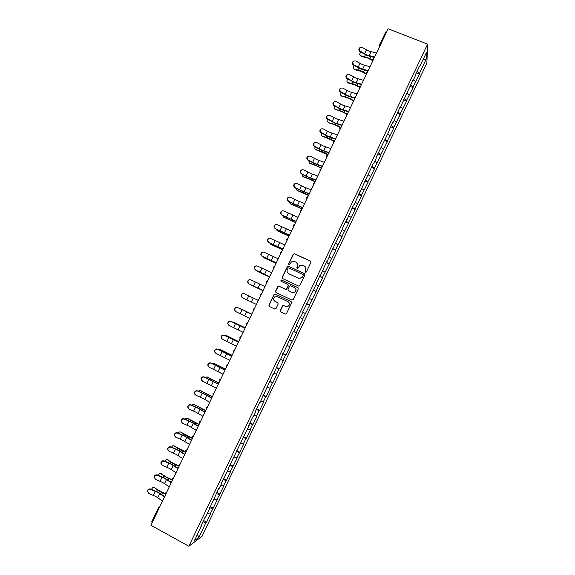 <?xml version="1.0" encoding="UTF-8"?>
<svg xmlns="http://www.w3.org/2000/svg" width="575" height="575" viewBox="0 0 575 575"><rect width="100%" height="100%" fill="white"/><g stroke="black" fill="none" stroke-linecap="round" stroke-linejoin="round"><path stroke-width="0.86" d="M305.447 272.298L306.367 271.953L310.917 262.408L310.45 261.1L294.472 253.748L293.164 254.236L288.628 263.731L288.952 264.644L289.642 264.572L291.475 261.848L294.644 261.524L295.974 262.135C297.613 263.106 298.102 264.5 297.447 266.318L296.858 267.548L297.182 268.46L297.893 268.381L299.64 265.715L302.896 265.334L304.232 265.952C305.878 266.922 306.367 268.324 305.713 270.142L305.124 271.378L305.447 272.298M280.298 310.601L280.758 311.923L285.236 314.065L286.321 313.893L291.618 302.939L291.158 301.616L275.231 294.084L274.203 294.206L268.87 305.152L269.316 306.468L274.699 309.034L276.007 308.559L278.178 304.017L277.718 302.694L275.051 301.429C273.29 300.143 273.125 298.655 274.57 296.973L277.344 296.621L287.823 301.588C289.563 302.824 289.757 304.283 288.413 305.979L285.531 306.41L283.777 305.577L282.713 305.728L280.298 310.601L280.916 312.002L285.272 314.079M150.923 525.277L388.147 28.75L427.606 44.182L188.873 546.25L150.923 525.277M298.576 286.041L299.891 285.559L304.944 274.943L304.484 273.635L288.521 266.225L287.529 266.326L282.174 277.265L282.627 278.573L298.576 286.041M298.288 288.938L293.228 299.561L291.906 300.042L275.978 292.51L275.526 291.202L277.977 286.314L278.99 286.192L285.444 289.225L286.752 288.743L288.19 285.739L287.73 284.424L281.017 281.276L280.909 280.097L281.613 280.018L297.828 287.615L298.288 288.938M427.606 44.182L426.866 63.142L202.105 536.216L188.873 546.25M203.536 520.49L206.576 522.143L210.637 513.597L210.004 514.028L207.395 513.324M206.576 522.143L205.929 522.596L198.957 537.273L194.372 540.723L201.502 525.73L200.819 526.211L204.995 517.428L205.663 516.975L218.68 488.635L219.305 488.276L221.964 482.677L221.353 483.014L228.771 468.366L228.182 468.661L249.126 425.543L248.601 425.701L252.734 417.004L253.244 416.868L255.889 411.305L255.386 411.42L259.519 402.737L260.008 402.651L273.06 374.253L273.506 374.26L279.809 360.043L280.241 360.094L293.293 331.682L293.681 331.818L296.305 326.298L295.931 326.147L296.305 326.298M300.021 317.537L300.387 317.709L300.028 317.529L295.931 326.147M300.387 317.709L303.003 312.196L302.651 312.002L309.702 298.116L309.372 297.872L316.387 284.05L316.077 283.762L320.153 275.181L320.447 275.497L326.844 261.107L327.125 261.467L329.727 255.983L329.461 255.609L343.038 227.987L342.808 227.528L346.869 218.989L347.077 219.478L353.524 204.987L353.718 205.519L373.441 163.099L373.57 163.76L376.151 158.326L376.028 157.651L389.332 130.597L389.253 129.828L393.271 121.375L393.336 122.166L399.869 107.503L399.912 108.337L413.03 79.817L413.03 80.737L415.596 75.347L415.596 74.412L419.592 66.003L419.577 66.966L426.391 52.634L426.154 59.189L419.477 73.233L417.076 71.307M416.322 72.888L419.463 74.146L419.477 73.233M419.463 74.146L413.066 86.724L410.643 84.834M409.932 86.336L413.073 87.601L413.066 86.724M413.073 87.601L406.64 100.244L404.203 98.382M403.528 99.798L406.669 101.078L406.64 100.244M406.669 101.078L400.214 113.771L397.756 111.945M397.124 113.275L400.257 114.569L400.214 113.771M400.257 114.569L393.774 127.319L391.295 125.53M390.705 126.773L393.839 128.074L393.774 127.319M393.839 128.074L387.327 140.889L384.833 139.136M384.28 140.286L387.406 141.601L387.327 140.889M387.406 141.601L380.873 154.474L378.357 152.749M377.847 153.82L380.973 155.142L380.873 154.474M380.973 155.142L374.404 168.08L371.874 166.383M371.407 167.368L374.526 168.705L374.404 168.08M374.526 168.705L367.935 181.7L365.384 180.04M364.96 180.938L368.079 182.289L367.935 181.7M368.079 182.289L361.452 195.335L358.886 193.71M358.498 194.522L361.618 195.881L361.452 195.335M361.618 195.881L354.962 208.991L352.374 207.403M352.037 208.128L355.142 209.501L354.962 208.991M355.142 209.501L348.464 222.669L345.863 221.109M345.561 221.749L348.666 223.129L348.464 222.669M348.666 223.129L341.96 236.361L339.336 234.837M339.077 235.383L341.96 236.361M342.183 236.785L335.441 250.068L332.803 248.58M332.58 249.04L335.441 250.068M335.685 250.448L328.922 263.796L326.255 262.344M326.082 262.717L328.922 263.796M329.18 264.133L322.388 277.545L319.707 276.129M319.571 276.41L322.388 277.545M322.668 277.84L315.848 291.309L313.145 289.922M313.052 290.116L315.848 291.309M316.149 291.561L309.293 305.088L306.576 303.744M306.525 303.844L309.293 305.088M309.616 305.303L302.738 318.888L299.999 317.58L302.738 318.888M303.082 319.06L296.168 332.709L293.782 331.603M289.462 339.746L292.538 341.234L296.535 332.839L296.168 332.709M292.538 341.234L292.165 341.133L289.592 346.545L287.191 345.467M282.907 353.539L285.983 355.041L289.98 346.632L289.592 346.545M285.983 355.041L285.588 354.983L283.008 360.403L280.586 359.353M276.338 367.353L279.414 368.87L283.41 360.446L283.008 360.403M279.414 368.87L278.997 368.848L276.417 374.275L273.98 373.261M269.761 381.182L272.838 382.713L276.841 374.275L276.417 374.275M272.838 382.713L272.399 382.734L269.812 388.168L267.361 387.183M263.178 395.032L266.247 396.57L270.257 388.125L269.812 388.168M266.247 396.57L265.787 396.635L263.206 402.076L260.734 401.12M256.587 408.897L259.656 410.449L263.666 401.997L263.206 402.076M259.656 410.449L259.174 410.557L256.587 416.005L254.1 415.085M249.988 422.783L253.05 424.343L257.068 415.883L256.587 416.005M253.05 424.343L252.547 424.501L249.952 429.956L247.451 429.058M243.376 436.684L246.438 438.258L250.463 429.784L249.952 429.956M246.438 438.258L245.913 438.459L243.318 443.922L240.796 443.059M236.763 450.606L239.811 452.194L243.85 443.706L243.318 443.922M239.811 452.194L236.67 457.901L234.133 457.075M230.137 464.55L233.184 466.145L237.223 457.65L236.67 457.901M233.184 466.145L230.022 471.91L227.463 471.105M223.495 478.508L226.543 480.118L230.589 471.608L230.022 471.91M226.543 480.118L223.359 485.933L220.786 485.163M216.854 492.48L219.894 494.105L223.948 485.588L223.359 485.933M219.894 494.105L216.682 499.97L214.094 499.229M210.198 506.482L213.239 508.113L217.292 499.582L216.682 499.97M213.239 508.113L210.004 514.028M212.613 508.53L209.623 507.703M219.291 494.478L216.315 493.609M225.961 480.441L223.007 479.543M232.623 466.433L229.684 465.491M239.272 452.432L236.354 451.461M245.913 438.459L243.017 437.446M252.547 424.501L249.672 423.452M259.174 410.557L256.313 409.479M265.787 396.635L262.947 395.521M272.399 382.734L269.574 381.584M278.997 368.848L276.194 367.662M282.512 354.358L282.871 354.559M285.588 354.983L282.799 353.762M289.232 340.235L289.592 340.422M292.165 341.133L289.397 339.875M298.741 327.304L295.988 326.011M305.303 313.49L302.939 312.34M306.712 303.456L307.079 303.622M311.858 299.697L309.508 298.518M313.397 289.397L313.77 289.548M318.406 285.926L316.07 284.711M320.074 275.353L320.447 275.497M324.94 272.162L322.625 270.926M326.737 261.33L327.125 261.467M331.473 258.427L329.166 257.154M333.399 247.329L333.78 247.451M337.992 244.706L335.707 243.405M340.048 233.342L340.436 233.457M344.504 230.999L342.233 229.669M346.682 219.377L347.077 219.478M351.009 217.314L348.752 215.956M353.316 205.426L353.718 205.519M357.499 203.651L355.264 202.263M359.936 191.497L360.338 191.583M363.989 190.002L361.768 188.586M366.548 177.589L366.958 177.661M370.465 176.367L368.259 174.922M373.153 163.695L373.57 163.76M376.934 162.754L374.749 161.28M379.752 149.823L380.168 149.874M383.396 149.162L381.225 147.653M386.335 135.966L386.759 136.009M389.85 135.585L387.694 134.047M392.912 122.13L393.336 122.166M396.29 122.022L394.148 120.455M399.481 108.308L399.912 108.337M402.73 108.481L400.603 106.885M406.043 94.508L406.475 94.53M409.156 94.954L407.043 93.33M412.598 80.73L413.03 80.737M415.574 81.449L413.482 79.796M385.703 32.121L386.637 31.92M419.139 66.966L419.577 66.966M426.154 59.189L423.114 59.527M205.929 522.596L202.917 521.805M198.957 537.273L197.333 534.491M152.21 522.596L151.728 521.82M296.01 325.975L299.093 327.448M305.339 272.234L305.842 270.272L305.174 266.627M296.873 262.768L297.591 266.448L297.088 268.41M310.816 261.402L294.616 253.898L293.645 253.992L288.779 263.868L288.873 264.608M304.8 273.865L288.672 266.354L287.68 266.462L282.332 277.387L282.555 278.537M303.226 275.353L302.903 274.433L288.894 267.928L288.197 268L287.356 269.567C286.702 271.378 287.184 272.773 288.815 273.743L298.396 278.207L301.746 277.761L303.363 275.475L303.14 274.613M288.269 273.42L288.815 273.743M303.363 275.475L301.882 277.883L298.533 278.329L288.973 273.873M287.953 284.567L288.341 285.847L286.637 289.196L285.603 289.333L279.155 286.3L278.142 286.422L275.691 291.302L275.986 292.517M298.066 287.773L281.779 280.133L281.067 280.219L281.002 281.268M292.158 292.387L295.004 291.985C296.384 290.289 296.197 288.822 294.45 287.572L290.742 285.84L289.699 285.969L287.996 289.326L288.449 290.641L292.308 292.488L295.147 292.086C296.441 290.598 296.377 289.196 294.946 287.881M292.308 292.488L288.607 290.749M288.097 301.731C289.728 302.989 289.886 304.434 288.571 306.065L285.689 306.489L283.942 305.663L282.871 305.814L280.463 310.68M277.826 302.759L275.217 301.516M291.158 301.616L275.396 294.184L274.368 294.307L269.043 305.239L269.495 306.554L274.735 309.048M361.05 52.232C359.361 53.734 359.231 54.913 360.676 55.775L361.222 56.4L367.518 57.974L372.744 60.677M372.772 60.217L367.447 57.5L360.676 55.775M361.222 56.4L360.302 55.638M376.51 53.116L368.934 51.11L362.243 47.452C359.389 47.243 358.685 48.487 360.13 51.182L367.073 55.006L374.634 57.033M374.418 57.486L367.145 55.488L359.727 51.441C358.469 50.003 358.556 48.724 359.993 47.617M354.48 65.687C352.971 67.189 352.906 68.332 354.293 69.122L354.847 69.733L361.114 71.372L366.002 73.873M366.174 73.521L361.028 70.912L354.293 69.122M354.847 69.733L353.948 69M347.911 79.163C346.581 80.651 346.574 81.758 347.897 82.484L348.464 83.08L354.703 84.784L359.44 87.192M359.533 86.825L354.61 84.345L347.897 82.484M348.464 83.08L347.588 82.369M341.349 92.668C340.184 94.135 340.235 95.198 341.493 95.867L348.277 98.21L352.964 100.582M353.136 100.287L348.177 97.793L341.493 95.867M342.067 96.442L341.227 95.766M334.801 106.195C333.795 107.633 333.888 108.653 335.088 109.257L341.852 111.658L346.574 114.044M346.818 113.807L341.744 111.263L335.088 109.257M335.663 109.818L334.851 109.171M328.246 119.758C327.398 121.145 327.534 122.116 328.67 122.676L335.412 125.12L340.278 127.571M340.608 127.406L335.297 124.746L328.67 122.676M329.259 123.215L328.469 122.604M370.012 66.707L362.473 64.623L355.767 60.979C353 60.72 352.252 61.927 353.517 64.616L360.611 68.518L368.144 70.624M367.942 71.048L360.69 68.986L353.122 64.846C351.993 63.387 352.137 62.143 353.56 61.115M363.515 80.306L356.004 78.15L349.284 74.534C346.603 74.225 345.812 75.397 346.912 78.049L354.135 82.06L361.639 84.237M361.452 84.633L354.229 82.505L346.524 78.265C345.51 76.784 345.712 75.577 347.127 74.635M357.01 93.933L349.528 91.698L342.793 88.097C340.192 87.752 339.365 88.895 340.307 91.504L347.659 95.608L355.127 97.865M354.947 98.239L347.76 96.039L339.926 91.698C339.027 90.21 339.286 89.032 340.688 88.169M350.491 107.568L343.038 105.268L336.289 101.682C333.766 101.308 332.903 102.407 333.701 104.981L341.169 109.185L348.608 111.507M348.443 111.859L341.277 109.588L333.335 105.153C332.544 103.651 332.846 102.508 334.248 101.718M343.965 121.224L336.548 118.853L329.777 115.288C327.333 114.885 326.442 115.949 327.11 118.472L334.672 122.77L342.082 125.17M341.931 125.494L334.794 123.158L326.751 118.622C326.054 117.12 326.406 116.006 327.808 115.288M321.705 133.343C321.001 134.672 321.173 135.592 322.237 136.103L334.118 141.191M334.485 141.076L328.835 138.244L322.237 136.103M322.841 136.634L322.079 136.045M337.432 134.902L330.043 132.451L323.258 128.908C320.886 128.491 319.966 129.512 320.512 131.984L328.16 136.383L335.548 138.855M335.405 139.15L328.296 136.742L320.167 132.121C319.556 130.604 319.959 129.526 321.36 128.872M315.165 146.948C314.597 148.213 314.812 149.083 315.804 149.558L327.923 154.812M328.03 154.589L322.374 151.764L315.804 149.558M316.415 150.068L315.682 149.514M330.891 148.594L323.531 146.072L316.732 142.542C314.424 142.111 313.483 143.103 313.921 145.525L314.848 146.481L321.648 150.003L329.001 152.555M328.871 152.828L321.792 150.348L314.511 146.596L313.583 145.633C313.059 144.117 313.504 143.06 314.92 142.471M308.631 160.583L309.975 163.516L316.056 165.622L321.468 168.324M321.569 168.116L315.905 165.305L309.364 163.02M309.975 163.516L309.285 162.991M324.336 162.308L317.005 159.713L310.198 156.199C307.948 155.76 306.993 156.716 307.33 159.081L308.308 160.145L315.122 163.645L322.446 166.268M322.331 166.52L315.272 163.968L307.977 160.238L307 159.174C306.547 157.643 307.043 156.616 308.48 156.091M302.112 174.247L303.535 176.985L309.58 179.156L315.007 181.851M315.093 181.664L309.422 178.861L302.91 176.503M303.535 176.985L302.874 176.489M317.781 176.036L310.478 173.37L303.65 169.877C301.458 169.424 300.481 170.358 300.739 172.673L301.76 173.822L306.051 176.087L315.883 180.004M315.776 180.227L305.72 176.151L301.444 173.894L300.416 172.744C300.035 171.192 300.581 170.186 302.048 169.733M295.593 187.932L297.081 190.469L308.531 195.392M308.61 195.227L302.932 192.431L297.081 190.469M311.212 189.786L303.938 187.04L297.103 183.569C294.953 183.109 293.969 184.014 294.141 186.278L295.205 187.522L299.51 189.764L309.314 193.761M309.221 193.955L299.187 189.807L294.896 187.572L293.839 186.329C293.523 184.755 294.113 183.777 295.615 183.396M289.088 201.653L290.627 203.967L302.055 208.955M302.119 208.811L289.98 203.521M290.627 203.967L290.066 203.586M304.635 203.557L297.39 200.732L290.54 197.283C288.434 196.815 287.442 197.692 287.55 199.913L288.643 201.236L292.955 203.464L302.738 207.532M302.651 207.704L292.646 203.485L288.341 201.264L287.248 199.942C286.997 198.339 287.644 197.383 289.182 197.081M282.591 215.395L284.158 217.487L295.564 222.532M295.622 222.41L283.504 217.062M284.158 217.487L283.669 217.17M298.051 217.343L283.964 211.011C281.908 210.543 280.902 211.399 280.952 213.569L282.073 214.971L286.393 217.178L296.147 221.318M296.075 221.468L281.779 214.978L280.658 213.584C280.471 211.938 281.168 211.011 282.763 210.795M276.108 229.166L277.682 231.028L289.067 236.131M289.117 236.03L277.021 230.611M277.682 231.028L277.272 230.769M291.453 231.143L277.387 224.753C275.368 224.293 274.354 225.127 274.347 227.254L275.49 228.721L289.548 235.125M289.491 235.247L275.209 228.713L274.067 227.247C273.937 225.551 274.699 224.645 276.345 224.53M269.646 242.966L271.192 244.583L282.562 249.744M282.605 249.665L270.53 244.188M284.848 244.964L270.803 238.517C268.812 238.057 267.792 238.869 267.734 240.961L268.899 242.492L282.943 248.953M282.9 249.047L268.626 242.463L267.468 240.932C267.404 239.186 268.223 238.309 269.927 238.302M263.206 256.802L264.701 258.153L276.05 263.379M276.079 263.321L264.026 257.772M278.235 258.8L264.205 252.303C262.25 251.843 261.223 252.641 261.122 254.689L262.301 256.285L276.331 262.797M276.295 262.868L262.042 256.227L260.863 254.639C260.87 252.835 261.754 251.987 263.515 252.102M256.809 270.681L269.531 277.028M269.546 276.992L257.514 271.386M271.616 272.658L257.6 266.103C255.674 265.65 254.639 266.426 254.502 268.439L255.695 270.092L269.704 276.661M269.682 276.704L255.444 270.013L254.251 268.367C254.33 266.498 255.278 265.686 257.097 265.93M251.685 285.351L262.998 290.698L251.62 285.315M250.499 284.618L250.995 285.006M264.989 286.537L250.987 279.924C249.083 279.472 248.048 280.233 247.875 282.217L249.076 283.913L263.07 290.548L248.831 283.82L247.631 282.124C247.789 280.183 248.803 279.407 250.678 279.802M242.219 297.642L241.004 295.902C241.213 293.947 242.255 293.2 244.131 293.652L244.361 293.76C242.485 293.315 241.443 294.062 241.234 296.017L242.449 297.757L256.436 304.441M244.361 293.76L258.348 300.43M240.429 308.638L251.807 314.13M251.792 314.151L239.085 308.229M235.484 311.42L234.377 309.695C234.614 307.776 235.657 307.043 237.504 307.488L237.734 307.618C235.879 307.172 234.83 307.912 234.593 309.832L235.815 311.621L249.78 318.363M237.734 307.618L251.699 314.345M251.713 314.317L237.504 307.488M233.802 322.259L245.252 327.851M245.23 327.894L233.278 322.043L232.199 321.957M228.685 325.184L227.736 323.517C227.995 321.626 229.044 320.9 230.877 321.339L231.092 321.49C229.26 321.051 228.21 321.777 227.944 323.675L229.173 325.5L243.124 332.3M231.092 321.49L245.043 328.275M245.072 328.224L230.877 321.339M227.161 335.901L238.69 341.586M238.654 341.651L226.722 335.728L225.378 335.735M221.893 338.948L221.088 337.36C221.375 335.491 222.424 334.772 224.236 335.211L224.444 335.383C222.626 334.952 221.576 335.671 221.289 337.539L222.525 339.394L236.454 346.258M224.444 335.383L238.381 342.226M238.417 342.147L224.236 335.211M220.513 349.564L232.12 355.336M232.077 355.422L220.167 349.442L218.593 349.557M215.107 352.734L214.432 351.224C214.741 349.377 215.79 348.673 217.587 349.097L217.781 349.298C215.984 348.867 214.928 349.578 214.619 351.418L215.862 353.316L229.777 360.23M217.781 349.298L231.703 356.198M231.754 356.09L217.587 349.097M213.85 363.249L225.537 369.107M225.486 369.215L213.598 363.17L211.83 363.414M208.33 366.534L207.769 365.103C208.1 363.285 209.149 362.588 210.932 363.012L211.118 363.228C209.336 362.803 208.279 363.501 207.949 365.326L209.192 367.245L223.093 374.224M211.118 363.228L225.026 370.185M225.084 370.056L210.932 363.012M207.187 376.963L218.953 382.9M218.888 383.029L207.022 376.912L205.088 377.301M201.559 380.355L201.092 379.011C201.444 377.207 202.501 376.517 204.269 376.934L204.441 377.178C202.673 376.754 201.617 377.452 201.264 379.256L202.515 381.203L216.401 388.233M204.441 377.178L218.335 384.193M218.407 384.035L204.269 376.934M200.51 390.698L212.355 396.707M212.283 396.858L200.438 390.677L199.302 390.547L198.353 391.216M194.796 394.198L194.415 392.933C194.781 391.151 195.838 390.468 197.592 390.878L197.757 391.144C196.003 390.727 194.939 391.417 194.573 393.199L195.831 395.176L202.896 398.353L209.695 402.263M197.757 391.144L204.822 394.328L211.629 398.216M211.722 398.029L205.146 394.292L197.592 390.878M205.663 410.701L193.847 404.455L205.749 410.528M194.609 404.649L192.682 404.326L191.626 405.159M188.039 408.07L187.723 406.877C188.104 405.116 189.168 404.441 190.907 404.843L191.065 405.131C189.319 404.721 188.255 405.397 187.874 407.165L189.132 409.163L196.212 412.325L202.982 416.314M191.065 405.131L198.138 408.293L204.923 412.261M205.023 412.052L198.476 408.236L190.907 404.843M187.198 418.226L199.137 424.372M199.043 424.573L193.222 421.899L187.242 418.255L186.056 418.126L184.913 419.125M181.283 421.964L181.024 420.842C181.42 419.096 182.483 418.427 184.216 418.83L184.359 419.132C182.627 418.729 181.563 419.405 181.168 421.152L182.426 423.178L189.52 426.312L196.262 430.38M184.359 419.132L191.453 422.273L198.202 426.319M198.318 426.089L191.798 422.201L184.216 418.83M180.55 432.019L192.51 438.236M192.409 438.452L186.58 435.793L180.629 432.069L179.422 431.933L178.207 433.119M174.527 435.886L174.318 434.829C174.728 433.104 175.799 432.436 177.517 432.831L177.653 433.155C175.928 432.759 174.857 433.428 174.448 435.16L175.713 437.201L182.821 440.321L189.534 444.468M177.653 433.155L184.755 436.281L191.475 440.407M191.604 440.141L185.114 436.181L177.517 432.831M173.887 445.833L185.883 452.115M185.768 452.36L179.932 449.7L174.009 445.905L172.78 445.769L171.508 447.142M167.778 449.837L167.605 448.838C168.029 447.12 169.093 446.459 170.804 446.847L170.933 447.199C169.215 446.811 168.144 447.472 167.72 449.19L168.993 451.253L176.115 454.351L182.792 458.577M170.933 447.199L178.056 450.297L184.74 454.502M184.877 454.214L178.423 450.182L170.804 446.847M167.224 459.662L173.643 463.493L178.847 465.843M179.026 466.239L173.269 463.63L167.382 459.763L166.125 459.612L164.824 461.186M161.022 463.809L160.878 462.868C161.316 461.164 162.387 460.503 164.091 460.884L164.198 461.258C162.495 460.877 161.424 461.531 160.993 463.234L162.258 465.319L169.402 468.395L176.043 472.7M164.198 461.258L171.336 464.341L177.991 468.625M178.142 468.309L171.717 464.205L164.091 460.884M160.554 473.512L166.987 477.423L171.968 479.665M172.004 480.024L166.606 477.581L160.748 473.628L159.469 473.484L158.132 475.259M154.258 477.803L154.15 476.912C154.596 475.223 155.667 474.569 157.363 474.943L157.464 475.338C155.768 474.957 154.689 475.618 154.244 477.308L155.516 479.399L162.675 482.461L169.287 486.845M157.464 475.338L164.615 478.4L171.242 482.763M171.4 482.418L165.003 478.242L157.363 474.943M153.87 487.384L160.317 491.366L165.212 493.558M165.147 493.903L159.929 491.546L154.1 487.521L152.806 487.37L151.455 489.354M147.495 491.826L147.408 490.978C147.861 489.303 148.932 488.649 150.621 489.023L150.715 489.433C149.026 489.066 147.947 489.72 147.495 491.395L148.767 493.508L155.94 496.541L162.524 501.005M150.715 489.433L157.888 492.48L164.472 496.915M164.651 496.548L158.283 492.293L150.621 489.023M379.356 47.15L379.227 45.612L380.125 45.54M159.016 508.343L158.463 507.653L159.778 506.755M372.665 59.419L372.808 60.849M366.11 73.133L366.253 74.57M359.548 86.868L359.691 88.313M352.978 100.625L353.122 102.07M346.394 114.396L346.538 115.848M339.811 128.189L339.947 129.641M333.213 141.996L333.349 143.455M326.6 155.825L326.737 157.291M319.988 169.668L320.124 171.134M313.361 183.533L313.497 185.006M306.727 197.412L306.863 198.893M300.085 211.312L300.215 212.8M293.437 225.235L293.566 226.722M286.939 240.594L286.76 239.135L288.025 238.316M286.774 239.171L286.903 240.666M280.262 254.56L280.082 253.101L281.362 252.274M280.104 253.129L280.233 254.624M273.585 268.539L273.405 267.08L274.685 266.247M273.283 267.835L273.556 268.604M266.893 282.541L266.714 281.082L267.993 280.241M266.599 281.872L266.865 282.605M260.195 296.563L260.022 295.097L261.302 294.256M259.907 295.924L260.166 296.621M253.489 310.601L253.309 309.134L254.596 308.293M253.208 310.004L253.46 310.658M246.776 324.667L246.596 323.193L247.882 322.345M246.618 323.215L246.747 324.717M240.048 338.74L239.868 337.266L241.155 336.411M239.89 337.295L240.027 338.79M233.177 351.354L234.428 350.506M226.435 365.463L227.686 364.615M219.686 379.593L220.937 378.738M212.923 393.738L214.18 392.89M206.159 407.898L207.41 407.057M199.381 422.086L200.632 421.238M192.596 436.288L193.847 435.44M185.797 450.512L187.048 449.664M178.998 464.751L180.248 463.91M172.184 479.011L173.434 478.17M165.356 493.293L166.613 492.444M364.543 56.594L365.441 54.726M369.919 58.664L370.904 56.616M370.983 51.772L369.121 55.674M360.374 51.355L359.972 51.606M366.419 49.881L364.55 53.777M358.139 69.985L358.987 68.217M363.508 72.083L364.435 70.143M351.728 83.397L352.518 81.729M357.089 85.517L357.959 83.691M345.302 96.823L346.049 95.263M350.657 98.965L351.476 97.254M338.876 110.263L339.573 108.812M344.224 112.434L344.986 110.838M332.436 123.726L333.083 122.374M337.777 125.918L338.481 124.437M364.514 65.298L362.652 69.201M353.898 64.889L353.503 65.126M359.95 63.394L358.088 67.297M358.038 78.847L356.169 82.757M347.408 78.444L347.027 78.66M353.481 76.921L351.613 80.831M351.555 92.41L349.686 96.32M340.918 92.014L340.537 92.208M346.998 90.476L345.129 94.386M345.065 105.987L343.189 109.911M334.413 105.606L334.046 105.778M340.508 104.039L338.639 107.956M338.56 119.586L336.684 123.51M327.901 119.212L327.542 119.363M334.01 117.623L332.134 121.548M325.989 137.209L326.586 135.959M331.322 139.423L331.976 138.058M332.055 133.206L330.172 137.138M327.506 131.229L325.63 135.154M319.535 150.708L320.081 149.565M324.861 152.943L325.457 151.692M325.536 146.841L323.653 150.772M320.994 144.85L319.111 148.781M313.073 164.22L313.569 163.185M318.392 166.484L318.931 165.348M319.01 160.49L317.127 164.436M314.467 158.484L312.584 162.423M306.597 177.754L307.043 176.82M311.909 180.04L312.397 179.019M312.477 174.16L310.586 178.106M307.934 172.141L306.051 176.087M300.121 191.303L300.517 190.476M305.418 193.61L305.857 192.704M305.929 187.853L304.038 191.798M301.393 185.818L299.51 189.764M293.631 204.865L293.976 204.147M298.928 207.201L299.302 206.418M299.374 201.559L297.483 205.512M294.846 199.511L292.955 203.464M287.133 218.45L287.428 217.839M292.423 220.814L292.74 220.139M292.819 215.28L290.921 219.24M288.291 213.217L286.393 217.178M280.629 232.056L280.873 231.553M285.904 234.442L286.17 233.888M286.249 229.022L284.352 232.99M281.721 226.945L279.824 230.906M274.117 245.676L274.304 245.273M279.385 248.084L279.594 247.645M279.666 242.787L277.768 246.754M275.145 240.695L273.247 244.662M273.082 256.565L271.177 260.54M268.561 254.459L266.663 258.427M266.484 270.358L264.579 274.34M261.97 268.238L260.065 272.219M259.878 284.172L257.974 288.161M255.372 282.037L253.46 286.027M253.266 298.008L251.354 302.004M248.759 295.859L246.847 299.848M240.522 308.682L239.818 308.365M246.646 311.858L244.734 315.862M242.14 309.695L240.228 313.691M233.989 322.338L233.278 322.043M240.012 325.73L238.1 329.734M235.513 323.553L233.601 327.549M227.448 336.016L226.722 335.728M235.225 340.486L235.391 340.127M233.371 339.617L231.459 343.627M228.879 337.424L226.96 341.428M223.388 351.749L223.589 351.311M220.901 349.708L220.167 349.442M228.577 354.387L228.807 353.912M226.722 353.524L224.803 357.542M222.23 351.318L220.311 355.328M216.746 365.635L217.005 365.089M214.338 363.414L213.598 363.17M221.921 368.309L222.209 367.713M220.067 367.454L218.148 371.472M215.575 365.226L213.656 369.243M210.091 379.536L210.407 378.882M207.776 377.143L207.022 376.912M215.258 382.253L215.603 381.534M213.404 381.397L211.478 385.423M208.912 379.155L206.993 383.18M203.435 393.458L203.802 392.696M201.2 390.885L200.438 390.677M208.588 396.211L208.991 395.377M206.727 395.363L204.801 399.388M202.242 393.106L200.316 397.131M196.765 407.402L197.182 406.532M201.911 410.191L202.364 409.228M200.042 409.342L198.116 413.375M195.565 407.071L193.631 411.103M190.088 421.36L190.562 420.375M188.018 418.435L187.242 418.255M195.22 424.185L195.737 423.107M193.351 423.344L191.417 427.383M188.873 421.058L186.94 425.098M183.403 435.34L183.928 434.247M181.42 432.235L180.629 432.069M188.521 438.2L189.096 437M186.645 437.359L184.712 441.406M182.174 435.059L180.241 439.106M176.712 449.334L177.287 448.133M174.807 446.049L174.009 445.905M181.815 452.23L182.447 450.908M179.939 451.397L177.998 455.45M175.468 449.082L173.528 453.129M170.006 463.349L170.638 462.034M168.188 459.885L167.382 459.763M175.095 466.282L175.785 464.837M173.219 465.455L171.278 469.509M168.748 463.127L166.815 467.18M163.293 477.387L163.976 475.956M161.561 473.743L160.748 473.628M168.374 480.355L169.122 478.788M166.491 479.528L164.543 483.589M162.028 477.185L160.087 481.239M156.572 491.438L157.313 489.9M154.919 487.614L154.1 487.521M161.64 494.442L162.445 492.753M159.749 493.623L157.809 497.691M155.293 491.258L153.345 495.327M385.724 32.02L379.227 45.612L379.378 47.107M158.765 507.229L151.663 521.884M373.93 58.506L372.686 59.297M372.679 59.318L372.837 60.806M367.375 72.234L366.131 73.018L366.282 74.52M360.805 85.984L359.562 86.76M359.555 86.782L359.72 88.255M354.229 99.748L352.985 100.524M352.978 100.539L353.143 102.012M347.602 113.527L346.409 114.303L346.567 115.783M340.91 127.334L339.803 128.11L339.976 129.576M334.219 141.17L333.205 141.924L333.378 143.391M327.527 155.02L326.6 155.76L326.772 157.219M320.836 168.892L319.98 169.611L320.153 171.07M314.144 182.785L313.353 183.475L313.526 184.934M307.452 196.693L306.719 197.354L306.892 198.821M300.761 210.623L300.071 211.269L300.251 212.728M294.062 224.566L293.415 225.199L293.595 226.651M233.551 350.865L233.313 352.842M226.787 364.988L226.564 366.958M220.024 379.126L219.808 381.096M213.253 393.286L213.045 395.255M206.468 407.467L206.274 409.429M199.683 421.662L199.489 423.624M192.884 435.879L192.704 437.841M186.077 450.11L185.897 452.072M179.263 464.363L179.091 466.332M172.442 478.63L172.27 480.607M165.607 492.919L165.442 494.895M359.727 51.441L360.13 51.182M353.122 64.846L353.517 64.616M346.524 78.265L346.912 78.049M339.926 91.698L340.307 91.504M333.335 105.153L333.701 104.981M326.751 118.622L327.11 118.472M160.878 462.868L160.993 463.234M154.15 476.912L154.244 477.308M147.408 490.978L147.495 491.395"/></g></svg>
